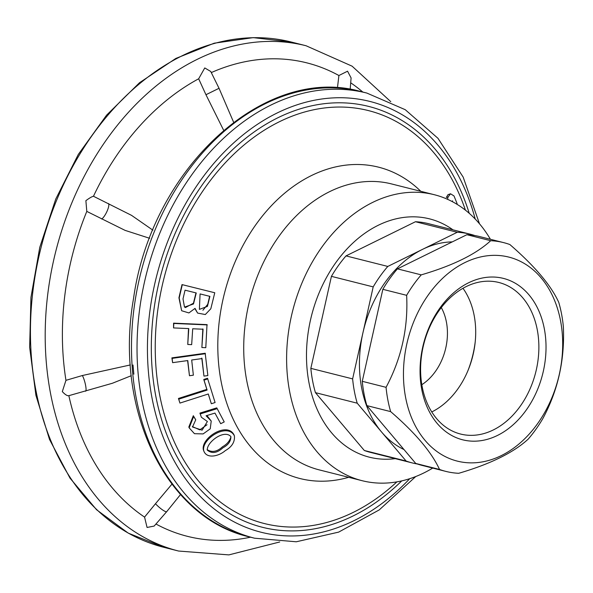 <?xml version="1.0" encoding="UTF-8"?>
<svg xmlns="http://www.w3.org/2000/svg" width="593" height="593" viewBox="0 0 593 593"><rect width="100%" height="100%" fill="white"/><g stroke="black" fill="none" stroke-linecap="round" stroke-linejoin="round"><path stroke-width="0.89" d="M405.56 397.221A105.213 77.698 -75.8 0 1 506.007 256.458A105.213 77.698 -75.8 0 1 537.599 423.632A105.213 77.698 -75.8 0 1 405.56 397.221M390.654 411.616A117.977 87.127 -75.8 0 1 387.815 399.741A117.977 87.127 -75.8 0 1 386.065 387.325C401.431 358.506 408.295 327.84 406.635 295.321A117.977 87.127 -75.8 0 1 421.238 274.87C452.867 265.597 476.016 254.212 490.693 240.706A117.977 87.127 -75.8 0 1 503.561 242.604A117.977 87.127 -75.8 0 1 509.876 244.546C534.767 266.131 551.06 285.411 558.762 302.378A117.977 87.127 -75.8 0 1 563.35 326.669C564.877 359.751 558.02 390.416 542.78 418.673A117.977 87.127 -75.8 0 1 528.185 439.131C513.508 452.637 490.359 464.022 458.73 473.296A117.977 87.127 -75.8 0 1 445.854 471.398A117.977 87.127 -75.8 0 1 439.539 469.456C431.541 452.133 415.248 432.853 390.654 411.616L366.859 405.619A117.977 87.127 -75.8 0 1 362.271 381.321L386.065 387.325M474.897 235.569A117.977 87.127 104.2 0 0 470.123 234.168L428.339 223.628A117.977 87.127 104.2 0 0 415.471 221.73L346.015 255.894A117.977 87.127 104.2 0 0 331.42 276.353L373.197 286.893L352.627 378.89A117.977 87.127 104.2 0 0 357.216 403.188L381.662 432.104A108.148 79.862 -75.8 0 1 362.916 332.888A108.148 79.862 -75.8 0 1 422.527 249.356L387.8 266.435A117.977 87.127 104.2 0 0 373.197 286.893M331.42 276.353L310.843 368.357L352.627 378.89M415.471 221.73L457.255 232.271L422.527 249.356A108.148 79.862 -75.8 0 1 452.259 241.9M346.015 255.894L387.8 266.435M537.302 329.953A78.157 57.714 104.2 0 0 496.927 282.046A78.157 57.714 104.2 0 0 423.773 344.155A78.157 57.714 104.2 0 0 458.715 433.527A78.157 57.714 104.2 0 0 518.697 408.31A78.157 57.714 104.2 0 0 537.302 329.953M462.97 288.272A75.244 55.564 -75.8 0 1 474.192 315.632A75.244 55.564 -75.8 0 1 431.778 411.935M544.359 328.952A83.235 61.464 104.2 0 0 439.91 308.056A83.235 61.464 104.2 0 0 464.897 440.31A83.235 61.464 104.2 0 0 544.359 328.952M467.951 370.632A88.483 65.341 104.2 0 0 475.223 341.79M421.838 384.687A50.635 37.389 104.2 0 0 441.288 307.545M310.843 368.357A117.977 87.127 104.2 0 0 315.432 392.648L364.317 450.487A117.977 87.127 104.2 0 0 370.632 452.429L412.417 462.963A117.977 87.127 104.2 0 0 417.287 463.993M445.854 471.398L422.06 465.394A117.977 87.127 -75.8 0 1 415.745 463.452L439.539 469.456M415.745 463.452L366.859 405.619M403.989 449.546A108.148 79.862 -75.8 0 1 381.662 432.104L406.101 461.02A117.977 87.127 104.2 0 0 412.417 462.963M470.123 234.168A117.977 87.127 104.2 0 0 457.255 232.271M362.271 381.321L382.841 289.325A117.977 87.127 -75.8 0 1 397.436 268.866L466.891 234.702A117.977 87.127 -75.8 0 1 479.767 236.6L503.561 242.604M315.432 392.648L357.216 403.188M364.317 450.487L406.101 461.02M382.841 289.325L406.635 295.321M466.891 234.702L490.693 240.706M397.436 268.866L421.238 274.87M395.272 458.641A122.899 90.751 -75.8 0 1 369.432 457.196A122.899 90.751 -75.8 0 1 310.584 319.597A122.899 90.751 -75.8 0 1 423.943 217.705A122.899 90.751 -75.8 0 1 429.54 218.861A122.899 90.751 -75.8 0 1 452.978 229.847M182.296 284.677L179.197 297.975L181.636 310.732L188.915 312.941L195.038 308.367L197.61 313.082L205.304 314.542L210.811 308.79L214.77 292.757L182.014 284.596L178.938 297.797L181.636 310.732M196.253 292.964L193.496 303.979L184.505 307.122L183.007 298.916L185.053 290.177L196.253 292.964M209.915 296.367L207.424 306.403L199.389 309.376L200.078 293.92L209.915 296.367M195.972 292.898L193.437 303.223L185.379 307.597M214.77 292.757L182.014 284.596M194.889 308.627L197.61 313.082M206.92 415.523L211.227 421.045L210.233 428.85L203.102 433.92L194.467 433.683L189.16 427.864L193.629 416.538L195.749 419.807L192.503 426.997L202.109 430.17L207.394 421.512L201.39 417.272L199.923 413.106L216.771 407.865L224.228 421.92L220.7 423.699L214.962 413.084L206.09 415.782L211.227 421.045M189.16 427.864L188.841 426.997L193.325 415.715L195.749 419.807M192.362 426.56L199.782 429.866L207.024 424.736M179.938 403.084L178.456 398.459L206.831 389.364L203.762 379.483L207.528 378.267L215.096 402.536L211.33 403.744L208.313 393.989L179.938 403.084L178.73 399.171L207.098 390.061L204.022 380.12L207.787 378.905M211.33 403.744L208.351 394.256M172.622 362.664L171.888 357.875L205.185 353.243L207.854 375.569L203.955 376.11L202.02 358.572L191.687 360.01L193.37 375.191L189.463 375.732L187.781 360.559L172.622 362.664L172.133 358.365L205.43 353.717M203.955 376.11L201.776 358.076M189.463 375.732L187.684 361.33M173.556 327.922L173.579 323.155L207.009 324.623L205.793 347.691L201.879 347.513L203.073 329.219L192.703 328.767L191.672 344.637L187.759 344.466L188.782 328.589L173.556 327.922L173.823 323.452L207.261 324.912M201.879 347.513L202.828 328.9M187.759 344.466L188.455 329.612M457.121 203.658L454.008 195.949L450.547 193.785L447.997 194.66L446.336 197.432L448.093 196.987L447.493 199.292M203.74 450.791C201.146 439.013 227.549 422.194 234.398 435.885C234.991 441.918 231.937 446.848 225.244 450.665C219.106 456.136 206.609 459.33 203.74 450.791L203.347 449.798C200.819 438.064 227.119 421.289 234.005 434.862L234.405 435.877M222.916 447.797C228.238 444.995 230.892 441.274 230.899 436.626C224.31 429.006 206.712 442.074 207.276 450.117C211.879 453.89 217.09 453.119 222.916 447.797M171.918 484.17L155.485 503.709A8.851 1.668 41 0 0 162.267 509.706A8.851 1.668 41 0 0 166.722 511.64L154.165 526.073L147.064 527.459L144.566 517.103A244.146 180.294 -75.8 0 1 68.855 395.679C67.357 396.042 65.178 394.686 62.309 391.595L65.956 380.328A244.146 180.294 -75.8 0 1 86.8 211.397L85.881 200.679C89.461 198.025 91.989 196.55 93.464 196.261A244.146 180.294 -75.8 0 1 198.662 78.787L204.763 67.943L210.737 71.471L219.032 88.29L205.956 94.724L223.605 130.201M211.286 72.591A244.146 180.294 -75.8 0 1 338.907 75.526L347.557 71.197L351.093 77.935L350.166 89.38M350.7 82.798A244.146 180.294 -75.8 0 1 362.812 92.048M250.542 537.191A244.146 180.294 -75.8 0 1 155.959 524.012M68.855 395.672L112.381 383.263L131.283 375.703M155.485 503.709L144.566 517.103M130.341 364.94L82.375 375.525L65.956 380.328M86.8 211.397L125.101 230.38L149.658 238.297M152.89 230.166L131.535 215.355L93.464 196.261M432.705 468.085A147.479 108.904 -75.8 0 1 362.138 480.701A147.479 108.904 -75.8 0 1 286.745 351.642A147.479 108.904 -75.8 0 1 372.641 202.413A147.479 108.904 -75.8 0 1 434.269 194.704A147.479 108.904 -75.8 0 1 490.411 239.283M133.848 374.205L133.002 364.999M338.907 75.526L337.602 86.548M451.881 201.412L452.637 200.864M450.547 193.785L448.093 196.987M216.771 407.865L224.228 421.92M199.923 413.106L200.226 413.921L217.075 408.688M201.39 417.272L200.226 413.921M193.325 415.715L193.629 416.538M178.456 398.459L178.73 399.171M203.762 379.483L204.022 380.12M206.831 389.364L207.098 390.061M171.888 357.875L172.133 358.365M209.633 296.292L207.728 304.328L202.902 310.243M207.113 449.598C211.96 452.726 217.09 451.777 222.508 446.759C226.778 444.379 229.535 441.229 230.788 437.315M198.662 78.787L205.956 94.724M348.669 477.306A160.555 118.563 -75.8 0 1 219.24 369.521A160.555 118.563 -75.8 0 1 311.451 175.558A160.555 118.563 -75.8 0 1 420.8 191.309M396.887 481.872A212.931 157.241 -75.8 0 1 166.566 421.831A212.931 157.241 -75.8 0 1 279.436 121.721A212.931 157.241 -75.8 0 1 465.416 210.159M163.868 547.324L128.266 533.137L96.563 509.743L69.989 478.106L49.523 439.472L35.914 395.323L29.65 347.35L30.955 297.367L39.775 247.296L55.764 199.033L78.313 154.417L106.577 115.153L139.488 82.746L175.832 58.44L214.229 43.193L253.233 37.633L291.304 42.029A260.557 192.414 104.2 0 0 182.422 55.646A260.557 192.414 104.2 0 0 30.673 319.308A260.557 192.414 104.2 0 0 163.868 547.324L178.619 551.045A260.557 192.414 -75.8 0 1 45.431 323.029A260.557 192.414 -75.8 0 1 197.18 59.367A260.557 192.414 -75.8 0 1 306.062 45.75L352.109 66.179L390.78 101.685M82.375 375.525A8.851 1.675 75 0 1 85.511 384.924A8.851 1.675 75 0 1 85.54 391.224M108.504 203.547A8.851 2.365 116.2 0 1 107.103 211.13A8.851 2.365 116.2 0 1 101.692 219.025M366.845 93.064L361.307 91.67A229.543 169.509 104.2 0 0 265.39 103.671A229.543 169.509 104.2 0 0 131.705 335.942A229.543 169.509 104.2 0 0 249.045 536.813L254.575 538.207A229.543 169.509 -75.8 0 1 137.235 337.335A229.543 169.509 -75.8 0 1 270.919 105.065A229.543 169.509 -75.8 0 1 366.845 93.064L405.241 109.698L437.975 138.31L463.17 177.099L479.485 223.783M409.733 478.692A222.167 164.061 -75.8 0 1 161.563 432.875A222.167 164.061 -75.8 0 1 277.02 113.048A222.167 164.061 -75.8 0 1 475.215 219.047M401.743 480.893A217.038 160.273 -75.8 0 1 163.764 426.345A217.038 160.273 -75.8 0 1 277.909 117.755A217.038 160.273 -75.8 0 1 469.226 213.317M362.138 480.701L319.242 469.886A147.479 108.904 -75.8 0 1 243.849 340.827A147.479 108.904 -75.8 0 1 329.738 191.598A147.479 108.904 -75.8 0 1 391.373 183.889L434.269 194.704M447.997 194.66L449.768 194.222M279.733 541.972L228.854 554.892L178.619 551.045M166.722 511.64L180.524 494.54M219.032 88.29L233.605 122.21M361.307 91.67C264.938 63.636 151.541 168.523 133.544 298.487C113.908 408.814 165.677 518.037 249.045 536.813M415.737 476.542L379.238 509.906L338.655 532.114L296.27 541.78L254.575 538.207M291.304 42.029L306.062 45.75"/></g></svg>
